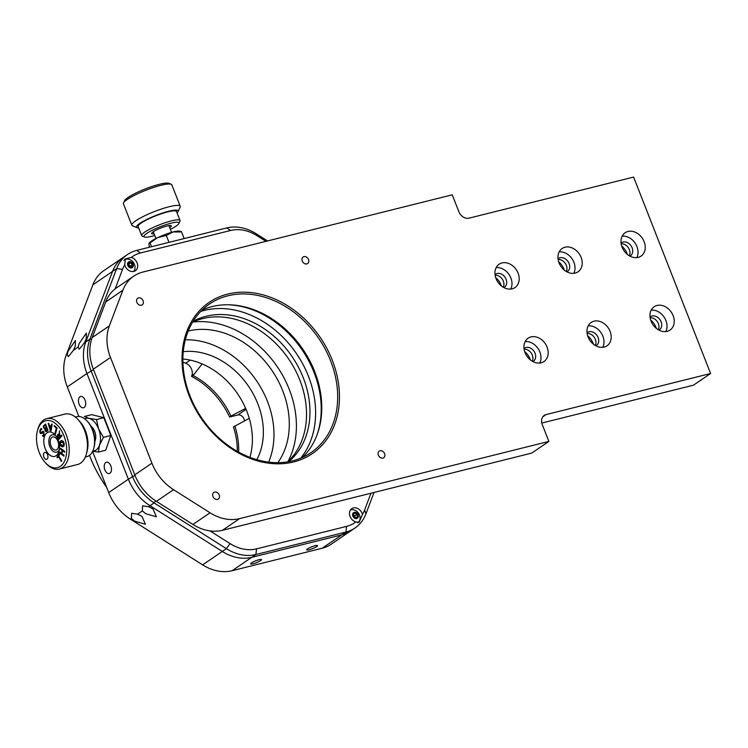 <?xml version="1.0" encoding="UTF-8"?>
<svg xmlns="http://www.w3.org/2000/svg" width="748" height="748" viewBox="0 0 748 748"><rect width="100%" height="100%" fill="white"/><g stroke="black" fill="none" stroke-linecap="round" stroke-linejoin="round"><path stroke-width="1.12" d="M512.137 288.831A14.109 11.108 55.7 0 0 515.007 287.55A14.109 11.108 55.7 0 0 517.27 271.337A14.109 11.108 55.7 0 0 501.992 262.941A14.109 11.108 55.7 0 0 499.122 264.222A14.109 11.108 55.7 0 0 496.868 280.435A14.109 11.108 55.7 0 0 512.137 288.831M510.772 289.065A14.109 11.108 55.7 0 0 509.042 274.544A14.109 11.108 55.7 0 0 496.158 267.606M495.111 275.236A7.938 6.246 -124.3 0 1 502.282 279.144A7.938 6.246 -124.3 0 1 503.292 287.251M503.928 287.606A7.938 6.246 55.7 0 0 504.339 287.354A7.938 6.246 55.7 0 0 505.611 278.237A7.938 6.246 55.7 0 0 497.018 273.506A7.938 6.246 55.7 0 0 495.4 274.226A7.938 6.246 55.7 0 0 495.017 274.516M495.662 277.564A14.109 11.108 -124.3 0 1 501.328 285.886M321.715 410.549A90.873 71.49 55.7 0 0 252.796 309.326M202.156 310.037A89.975 70.789 -124.3 0 1 212.039 306.605A89.975 70.789 -124.3 0 1 253.142 309.457A89.975 70.789 -124.3 0 1 321.734 410.175A89.975 70.789 -124.3 0 1 302.501 457.402M292.618 460.833A89.975 70.789 55.7 0 0 310.925 452.671A89.975 70.789 55.7 0 0 325.333 349.316A89.975 70.789 55.7 0 0 227.944 295.778A89.975 70.789 55.7 0 0 209.636 303.931A89.975 70.789 55.7 0 0 195.228 407.286A89.975 70.789 55.7 0 0 292.618 460.833M227.841 294.048A91.527 72.004 -124.3 0 1 332.252 360.143A91.527 72.004 -124.3 0 1 293.637 461.946A91.527 72.004 -124.3 0 1 189.225 395.851A91.527 72.004 -124.3 0 1 227.841 294.048M604.15 347.072A14.109 11.108 55.7 0 0 607.021 345.791A14.109 11.108 55.7 0 0 609.283 329.588A14.109 11.108 55.7 0 0 594.005 321.182A14.109 11.108 55.7 0 0 591.135 322.463A14.109 11.108 55.7 0 0 588.872 338.676A14.109 11.108 55.7 0 0 604.15 347.072M602.785 347.315A14.109 11.108 55.7 0 0 601.055 332.785A14.109 11.108 55.7 0 0 588.171 325.848M587.124 333.477A7.938 6.246 -124.3 0 1 594.295 337.385A7.938 6.246 -124.3 0 1 595.296 345.492M595.932 345.847A7.938 6.246 55.7 0 0 596.343 345.595A7.938 6.246 55.7 0 0 597.615 336.478A7.938 6.246 55.7 0 0 589.022 331.757A7.938 6.246 55.7 0 0 587.404 332.467A7.938 6.246 55.7 0 0 587.021 332.767M587.666 335.805A14.109 11.108 -124.3 0 1 593.342 344.127M667.169 331.345A14.109 11.108 55.7 0 0 670.04 330.064A14.109 11.108 55.7 0 0 672.302 313.851A14.109 11.108 55.7 0 0 657.025 305.455A14.109 11.108 55.7 0 0 654.154 306.736A14.109 11.108 55.7 0 0 651.891 322.94A14.109 11.108 55.7 0 0 667.169 331.345M665.804 331.579A14.109 11.108 55.7 0 0 664.074 317.049A14.109 11.108 55.7 0 0 651.19 310.121M650.134 317.75A7.938 6.246 -124.3 0 1 657.314 321.659A7.938 6.246 -124.3 0 1 658.315 329.756M658.951 330.111A7.938 6.246 55.7 0 0 659.362 329.859A7.938 6.246 55.7 0 0 660.634 320.742A7.938 6.246 55.7 0 0 652.041 316.021A7.938 6.246 55.7 0 0 650.423 316.741A7.938 6.246 55.7 0 0 650.04 317.03M650.685 320.069A14.109 11.108 -124.3 0 1 656.351 328.4M575.156 273.095A14.109 11.108 55.7 0 0 578.026 271.823A14.109 11.108 55.7 0 0 580.289 255.61A14.109 11.108 55.7 0 0 565.011 247.214A14.109 11.108 55.7 0 0 562.141 248.486A14.109 11.108 55.7 0 0 559.878 264.699A14.109 11.108 55.7 0 0 575.156 273.095M573.791 273.338A14.109 11.108 55.7 0 0 572.061 258.808A14.109 11.108 55.7 0 0 559.177 251.88M558.13 259.509A7.938 6.246 -124.3 0 1 565.301 263.408A7.938 6.246 -124.3 0 1 566.311 271.515M566.947 271.87A7.938 6.246 55.7 0 0 567.349 271.618A7.938 6.246 55.7 0 0 568.62 262.501A7.938 6.246 55.7 0 0 560.028 257.779A7.938 6.246 55.7 0 0 558.419 258.499A7.938 6.246 55.7 0 0 558.036 258.789M558.681 261.828A14.109 11.108 -124.3 0 1 564.347 270.159M303.959 256.611A3.992 3.142 -124.3 0 1 308.279 258.976A3.992 3.142 -124.3 0 1 307.634 263.558A3.992 3.142 -124.3 0 1 306.83 263.922A3.992 3.142 -124.3 0 1 302.51 261.548A3.992 3.142 -124.3 0 1 303.146 256.966A3.992 3.142 -124.3 0 1 303.959 256.611M138.558 297.9A3.992 3.142 -124.3 0 1 142.877 300.275A3.992 3.142 -124.3 0 1 142.232 304.857A3.992 3.142 -124.3 0 1 141.428 305.212A3.992 3.142 -124.3 0 1 137.108 302.846A3.992 3.142 -124.3 0 1 137.744 298.265A3.992 3.142 -124.3 0 1 138.558 297.9M214.648 492.062A3.992 3.142 -124.3 0 1 218.968 494.437A3.992 3.142 -124.3 0 1 218.332 499.019A3.992 3.142 -124.3 0 1 217.518 499.384A3.992 3.142 -124.3 0 1 213.199 497.009A3.992 3.142 -124.3 0 1 213.834 492.427A3.992 3.142 -124.3 0 1 214.648 492.062M380.049 450.773A3.992 3.142 -124.3 0 1 384.369 453.138A3.992 3.142 -124.3 0 1 383.733 457.72A3.992 3.142 -124.3 0 1 382.92 458.085A3.992 3.142 -124.3 0 1 378.6 455.71A3.992 3.142 -124.3 0 1 379.236 451.128A3.992 3.142 -124.3 0 1 380.049 450.773M638.175 257.368A14.109 11.108 55.7 0 0 641.045 256.087A14.109 11.108 55.7 0 0 643.308 239.874A14.109 11.108 55.7 0 0 628.03 231.478A14.109 11.108 55.7 0 0 625.16 232.759A14.109 11.108 55.7 0 0 622.897 248.962A14.109 11.108 55.7 0 0 638.175 257.368M636.81 257.602A14.109 11.108 55.7 0 0 635.08 243.072A14.109 11.108 55.7 0 0 622.196 236.144M621.149 243.773A7.938 6.246 -124.3 0 1 628.32 247.681A7.938 6.246 -124.3 0 1 629.33 255.788M629.956 256.134A7.938 6.246 55.7 0 0 630.368 255.881A7.938 6.246 55.7 0 0 631.639 246.765A7.938 6.246 55.7 0 0 623.047 242.043A7.938 6.246 55.7 0 0 621.438 242.763A7.938 6.246 55.7 0 0 621.055 243.053M621.7 246.092A14.109 11.108 -124.3 0 1 627.366 254.423M541.131 362.808A14.109 11.108 55.7 0 0 544.002 361.527A14.109 11.108 55.7 0 0 546.264 345.314A14.109 11.108 55.7 0 0 530.986 336.918A14.109 11.108 55.7 0 0 528.116 338.199A14.109 11.108 55.7 0 0 525.853 354.412A14.109 11.108 55.7 0 0 541.131 362.808M539.766 363.042A14.109 11.108 55.7 0 0 538.036 348.521A14.109 11.108 55.7 0 0 525.152 341.584M524.105 349.213A7.938 6.246 -124.3 0 1 531.276 353.121A7.938 6.246 -124.3 0 1 532.277 361.228M532.913 361.583A7.938 6.246 55.7 0 0 533.324 361.331A7.938 6.246 55.7 0 0 534.596 352.205A7.938 6.246 55.7 0 0 526.003 347.483A7.938 6.246 55.7 0 0 524.385 348.203A7.938 6.246 55.7 0 0 524.002 348.493M524.647 351.541A14.109 11.108 -124.3 0 1 530.323 359.863M133.78 276.115A44.805 35.25 55.7 0 1 142.896 272.057L452.241 194.826L458.842 211.675A8.957 7.05 -124.3 0 0 469.061 218.145L633.612 177.07L710.6 373.514L546.049 414.598A8.957 7.05 -124.3 0 0 544.226 415.411A8.957 7.05 -124.3 0 0 542.272 424.565L548.873 441.414L531.725 453.092L222.39 530.323A44.805 35.25 -124.3 0 1 192.909 524.46L210.057 512.791L173.555 489.678A44.805 35.25 -124.3 0 1 151.909 463.18L110.489 357.488A44.805 35.25 -124.3 0 1 109.358 325.866L122.859 290.271L105.711 301.949A44.805 35.25 -124.3 0 1 116.632 287.793L133.78 276.115A44.805 35.25 55.7 0 0 122.859 290.271M192.909 524.46L156.407 501.356A44.805 35.25 -124.3 0 1 134.762 474.849L93.341 369.166A44.805 35.25 -124.3 0 1 92.21 337.544L105.711 301.949M541.804 423.05L693.452 385.192L710.6 373.514M548.873 441.414L239.538 518.645L222.39 530.323M210.057 512.791A44.805 35.25 55.7 0 0 239.538 518.645M106.609 487.257A109.376 86.048 -124.3 0 1 90.237 457.243A109.376 86.048 -124.3 0 1 89.498 455.326M182.905 359.021A70.574 55.52 -124.3 0 1 246.831 411.241A70.574 55.52 -124.3 0 1 249.869 457.365M256.807 459.693A70.574 55.52 55.7 0 0 257.808 403.77A70.574 55.52 55.7 0 0 183.279 351.71M188.216 331.046A82.916 65.235 -124.3 0 1 282.772 390.933A82.916 65.235 -124.3 0 1 277.845 462.675M185.345 339.807A82.916 65.235 -124.3 0 1 267.447 401.358A82.916 65.235 -124.3 0 1 268.644 462.133M202.119 363.911L194.489 373.832L191.825 375.646A8.957 7.05 55.7 0 0 185.672 363.21L190.226 360.115M245.643 408.371L230.964 416.094A71.649 56.371 55.7 0 0 192.937 375.431L194.489 373.832M230.964 416.094L229.58 417.038A71.649 56.371 55.7 0 0 191.544 376.375L192.937 375.431M229.58 417.038L237.827 414.981A5.376 4.226 -124.3 0 1 244.381 420.928M237.312 451.399A71.649 56.371 55.7 0 0 233.451 426.902L249.262 418.356M238.659 452.147A71.649 56.371 55.7 0 0 234.835 425.958M192.844 322.07A91.181 71.743 -124.3 0 1 289.233 389.315A91.181 71.743 -124.3 0 1 287.896 461.656M182.933 362.2A82.897 65.216 -124.3 0 1 185.672 363.21M191.825 375.646L191.544 376.375M73.36 350.382L75.286 346.221L75.361 340.536L68.152 351.074L67.161 354.599L68.33 356.693L73.36 350.382L78.138 347.128L79.307 349.223L84.337 342.911L86.263 338.751L86.338 333.066L79.129 343.603L78.138 347.128M309.13 549.761A5.825 1 -21.4 0 1 306.68 549.864A5.825 1 -21.4 0 1 309.354 547.854A5.825 1 -21.4 0 1 315.076 545.713A5.825 1 -21.4 0 1 317.526 545.61A5.825 1 -21.4 0 1 314.852 547.62A5.825 1 -21.4 0 1 309.13 549.761M253.114 563.749A5.825 1 -21.4 0 1 250.664 563.852A5.825 1 -21.4 0 1 253.338 561.841A5.825 1 -21.4 0 1 259.06 559.7A5.825 1 -21.4 0 1 261.51 559.598A5.825 1 -21.4 0 1 258.836 561.608A5.825 1 -21.4 0 1 253.114 563.749M134.836 521.225L145.43 524.245L141.97 516.363L137.557 514.185L131.629 513.278L131.358 518.411L134.836 521.225M145.804 513.745L156.407 516.775L152.938 508.892L148.534 506.714L142.597 505.807L142.335 510.94L145.804 513.745M104.879 469.912A5.825 3.45 -104 0 0 109.264 473.54A5.825 3.45 -104 0 0 110.826 465.864A5.825 3.45 -104 0 0 106.44 462.236A5.825 3.45 -104 0 0 104.879 469.912M79.11 404.154A5.825 3.45 -104 0 0 83.486 407.782A5.825 3.45 -104 0 0 85.048 400.105A5.825 3.45 -104 0 0 80.672 396.477A5.825 3.45 -104 0 0 79.11 404.154M92.574 451.446L108.703 492.595A44.805 35.25 55.7 0 0 130.339 519.103L202.633 564.862A44.805 35.25 55.7 0 0 232.104 570.715L322.136 548.237A44.805 35.25 55.7 0 0 331.252 544.179L350.915 530.79A44.805 35.25 -124.3 0 1 341.799 534.848A44.805 35.25 55.7 0 0 350.915 530.79L355.029 527.985A44.805 35.25 -124.3 0 1 345.913 532.052L255.881 554.53A44.805 35.25 -124.3 0 1 226.41 548.667L154.116 502.908A44.805 35.25 -124.3 0 1 132.48 476.411L91.06 370.728A44.805 35.25 -124.3 0 1 89.928 339.106L116.66 268.616A44.805 35.25 -124.3 0 1 127.581 254.46A44.805 35.25 -124.3 0 1 136.697 250.402L226.728 227.925A44.805 35.25 -124.3 0 1 256.199 233.778L267.513 240.94M127.581 254.46L123.467 257.265A44.805 35.25 55.7 0 0 112.546 271.421A44.805 35.25 -124.3 0 1 123.467 257.265L103.804 270.654A44.805 35.25 55.7 0 0 92.883 284.81L66.151 355.291A44.805 35.25 55.7 0 0 67.283 386.912L78.867 416.477M93.547 369.68L86.946 373.523A44.805 35.25 -124.3 0 1 85.805 341.901L112.546 271.421L85.805 341.901A44.805 35.25 55.7 0 0 86.946 373.523L128.366 479.216A44.805 35.25 55.7 0 0 150.002 505.713L222.296 551.472A44.805 35.25 55.7 0 0 251.767 557.325L341.799 534.848L345.913 532.052L346.586 526.386A40.327 31.725 55.7 0 0 355.861 521.954L359.124 522.254L362.462 514.484A7.704 6.059 55.7 0 0 362.135 513.474A7.704 6.059 55.7 0 0 351.784 508.612A7.704 6.059 55.7 0 0 350.101 516.485A7.704 6.059 55.7 0 0 355.861 521.954M130.339 262.239L128.413 262.726M127.618 263.371A3.357 2.646 -124.3 0 1 131.134 261.987A3.357 2.646 -124.3 0 1 133.228 266.223A3.357 2.646 -124.3 0 1 129.713 267.606A3.357 2.646 -124.3 0 1 127.618 263.371M123.962 260.388A7.349 5.778 -124.3 0 1 130.274 259.808A8.742 8.742 0 0 1 135.005 266.765A7.349 5.778 -124.3 0 1 134.846 269.074A7.349 5.778 -124.3 0 1 133.509 271.496M130.283 266.223L132.34 264.82L130.741 262.782L128.684 264.184L130.283 266.223L130.059 267.092M131.788 266.98L132.34 264.82L132.994 264.633L132.34 267.232L129.647 267.111L132.34 267.232M127.992 265.129L129.582 267.158M129.769 267.391L127.852 264.951L128.506 262.352L131.078 262.202L132.994 264.633M354.58 518.121A3.357 2.646 -124.3 0 1 352.729 513.801A3.357 2.646 -124.3 0 1 356.375 512.707A3.357 2.646 -124.3 0 1 358.227 517.027A3.357 2.646 -124.3 0 1 354.58 518.121M350.373 510.099A7.349 5.778 -124.3 0 1 355.328 510.426A7.349 5.778 -124.3 0 1 355.739 510.66M355.328 510.426A8.742 8.742 0 0 1 360.059 517.382A7.349 5.778 -124.3 0 1 357.759 522.749M355.552 518.046L357.366 516.812L356.908 514.39L354.795 513.147L353.131 514.325L353.495 516.84L352.944 513.923L354.926 512.502L357.469 513.998L358.021 516.905L356.029 518.327L353.495 516.84M354.795 513.147L354.926 512.502M355.244 517.859L354.851 515.793L356.908 514.39M354.851 515.793L353.234 514.839M317.096 434.719A91.181 71.743 55.7 0 0 314.048 372.42A91.181 71.743 55.7 0 0 228.608 304.773M300.705 458.178A91.181 71.743 55.7 0 0 308.438 376.244A91.181 71.743 55.7 0 0 200.782 311.42M125.047 265.858A7.704 6.059 55.7 0 0 135.397 270.72A7.704 6.059 55.7 0 0 137.08 262.857A7.704 6.059 55.7 0 0 131.321 257.377L125.402 258.901L124.72 264.848A7.704 6.059 55.7 0 0 125.047 265.858M133.864 271.412A7.704 6.059 55.7 0 0 134.79 269.271M358.432 522.609A7.704 6.059 55.7 0 0 359.844 519.888M210.001 530.912L230.029 543.59A40.327 31.725 55.7 0 0 256.555 548.864L346.586 526.386M352.916 509.706A7.704 6.059 55.7 0 0 350.578 509.79M374.056 492.455L365.95 513.829A44.805 35.25 -124.3 0 1 355.029 527.985M362.462 514.484A40.327 31.725 55.7 0 0 364.622 509.986L370.98 493.222M256.555 548.864L255.881 554.53L251.767 557.325L341.799 534.848L322.136 548.237M232.104 570.715L251.767 557.325A44.805 35.25 -124.3 0 1 222.296 551.472L150.002 505.713A44.805 35.25 -124.3 0 1 128.366 479.216L134.967 475.363M67.283 386.912L86.946 373.523L128.366 479.216L108.703 492.595M265.97 241.333L257.153 235.751A40.327 31.725 55.7 0 0 230.627 230.478L140.596 252.955A40.327 31.725 55.7 0 0 131.321 257.377M127.861 259.089A7.704 6.059 55.7 0 0 124.701 259.453M124.72 264.848A40.327 31.725 55.7 0 0 122.56 269.355L115.155 288.878M144.588 491.099L147.169 493.895M149.189 243.109A16.802 2.889 -21.4 0 1 149.254 243.016A16.802 2.889 -21.4 0 1 151.526 241.043A16.802 2.889 -21.4 0 1 157.576 237.686L166.29 235.461L168.992 242.343M149.198 247.279L149.002 243.521L157.576 237.686A16.802 2.889 -21.4 0 1 173.227 231.927L180.315 232.002M149.002 243.521L149.254 243.016M150.142 243.194L151.517 246.7M166.29 235.461L173.227 231.927A16.802 2.889 -21.4 0 1 179.52 231.151L180.969 231.459M181.455 231.674L184.148 238.556M92.743 451.1A16.802 9.958 -104 0 0 96.025 450.034A16.802 9.958 -104 0 0 99.503 445.051L103.448 437.337L110.797 435.504L103.822 417.702L91.761 414.644L84.412 416.477L89.04 418.356A16.802 9.958 -104 0 0 84.674 418.786M92.659 451.278L98.362 452.073L99.503 445.051A16.802 9.958 -104 0 0 98.558 428.791L96.473 419.544L89.04 418.356A16.802 9.958 -104 0 1 98.558 428.791L103.448 437.337M98.362 452.073L105.711 450.24L110.797 435.504M96.473 419.544L103.822 417.702M91.153 426.425A9.294 5.517 76 0 1 94.725 431.39A9.294 5.517 76 0 1 94.865 441.311M288.681 461.675A85.132 66.983 55.7 0 0 296.75 364.108A85.132 66.983 55.7 0 0 206.13 316.254A85.132 66.983 55.7 0 0 193.115 321.331M287.7 461.843A85.132 66.983 55.7 0 0 292.281 364.659A85.132 66.983 55.7 0 0 202.699 318.592A85.132 66.983 55.7 0 0 192.601 322.182M46.928 453.475A3.581 2.122 -104 0 0 44.852 452.381A3.581 2.122 -104 0 0 43.487 454.7A3.581 2.122 -104 0 0 44.506 458.253A3.581 2.122 -104 0 0 46.582 459.337A3.581 2.122 -104 0 0 47.947 457.028A3.581 2.122 -104 0 0 46.928 453.475M44.861 452.381A3.581 2.122 -104 0 0 43.524 454.7A3.581 2.122 -104 0 0 44.543 458.244A3.581 2.122 -104 0 0 46.6 459.337M38.905 426.809A24.198 14.343 -104 0 0 37.4 430.876A24.198 14.343 -104 0 0 45.329 462.647A24.198 14.343 -104 0 0 64.319 461.6A24.198 14.343 -104 0 0 59.775 428.062A24.198 14.343 -104 0 0 38.905 426.809M45.329 462.647L46.273 463.666A25.993 15.409 -104 0 0 59.307 469.071A25.993 15.409 -104 0 0 66.656 462.545A25.993 15.409 -104 0 0 65.431 432.83A25.993 15.409 -104 0 0 46.722 418.637A25.993 15.409 -104 0 0 39.364 425.173A25.993 15.409 -104 0 0 37.746 429.539L37.4 430.876M59.307 469.071L77.512 464.527A25.993 15.409 -104 0 0 84.861 457.991A25.993 15.409 -104 0 0 86.488 453.625A25.993 15.409 -104 0 0 77.96 419.497A25.993 15.409 -104 0 0 64.926 414.093L46.722 418.637M85.319 457.037L86.712 456.682A20.607 12.22 -104 0 0 92.546 451.512A20.607 12.22 -104 0 0 93.827 448.043A20.607 12.22 -104 0 0 87.067 420.974A20.607 12.22 -104 0 0 76.726 416.692L75.333 417.038M58.204 453.223A12.548 7.443 -104 0 0 58.98 451.119A12.548 7.443 -104 0 0 54.866 434.644A12.548 7.443 -104 0 0 45.03 435.186A12.548 7.443 -104 0 0 47.376 452.577A12.548 7.443 -104 0 0 58.204 453.223M55.848 435.841A8.957 5.311 -104 0 0 49.705 437.066A8.957 5.311 -104 0 0 51.388 449.483A8.957 5.311 -104 0 0 59.12 449.95A8.957 5.311 -104 0 0 59.288 449.595M57.942 448.342A6.723 3.983 -104 0 0 57.624 440.656A6.723 3.983 -104 0 0 52.79 436.982A6.723 3.983 -104 0 0 50.883 438.674A6.723 3.983 -104 0 0 51.201 446.36A6.723 3.983 -104 0 0 56.044 450.025A6.723 3.983 -104 0 0 57.942 448.342M41.935 433.531L40.42 433.438L39.794 431.867L41.187 428.37M43.132 436.486L42.524 435.729L43.739 434.466L43.618 432.447L42.692 432.456M40.607 432.643L43.833 431.68L44.151 435.027L43.104 436.505L42.486 435.738L43.702 434.476L43.58 432.456L42.655 432.466L41.897 433.541L40.383 433.447L39.766 431.877L40.046 429.904L41.159 428.38L41.795 429.165L40.495 430.455L40.607 432.643L41.523 432.671L42.842 431.157M59.56 436.047L58.812 435.093L58.148 435.289L58.821 438.141L59.971 436.841L59.56 436.047M58.849 438.113L60.008 436.841L58.849 435.093L58.185 435.28M59.223 434.616L59.438 430.942M58.886 439.31L57.381 435.906L58.148 434.149M60.382 436.421L61.588 435.065L61.991 435.832L58.858 439.338L57.344 435.916L57.671 434.457L59.223 434.663L59.41 430.876L59.69 435.186L60.382 436.421M63.954 456.14L59.662 452.895L59.803 452.091L61.495 453.344L62.019 450.259L60.326 448.978L60.457 448.174M62.542 450.661L64.608 452.222M61.458 453.344L61.981 450.268L60.289 448.987L60.429 448.155L64.749 451.427L64.608 452.26L62.505 450.67L61.991 453.746L64.085 455.336L63.945 456.168L59.634 452.895L59.775 452.063M93.827 448.043L94.173 446.706A18.822 11.155 -104 0 0 88.002 421.994L87.067 420.974M86.488 453.625L87.179 450.951A22.403 13.286 -104 0 0 79.83 421.535L77.96 419.497M55.567 433.709L55.015 433.232L56.306 428.137L54.211 426.21L54.417 425.547M56.334 428.127L54.249 426.201L54.389 425.519L57.026 427.959L55.558 433.747L55.015 433.232L56.306 428.137M44.992 429.006L43.543 427.744L43.365 426.014L45.563 423.985L48.031 430.586L45.843 431.605L45.002 430.642L44.992 429.006M63.01 446.827L60.84 446.079L59.821 443.798L59.99 441.442L61.467 440.497L63.253 441.292L64.235 443.592L64.066 445.939L62.598 446.883L60.812 446.089L59.859 443.788L60.027 441.432L61.504 440.488M56.913 457.178L59.344 453.737L59.737 454.401L58.709 455.859L61.719 460.899L61.355 461.423L58.344 456.374L57.306 457.832L56.913 457.178M60.345 436.43L61.579 435.046M51.06 430.811L50.284 430.642L48.181 423.359L48.798 423.499L49.368 425.519L51.266 425.939L51.556 424.107L52.173 424.238L51.06 430.811L50.312 430.633L48.227 423.368M46.965 431.259L45.88 431.596L45.039 430.633L44.974 428.969M45.011 428.959L43.543 427.744M44.768 428.221L46.283 427.501L45.357 425.023L43.936 426.248L44.039 427.379L44.73 428.23L46.245 427.51L45.319 425.032M45.955 430.764L47.274 430.165L46.526 428.258M43.571 427.734L43.403 426.005L45.563 423.994M62.458 445.93L63.767 443.601L61.299 441.488M45.899 428.632L45.366 429.23L45.918 430.773L47.236 430.175L46.516 428.249L45.899 428.632M62.43 445.939L63.73 443.611L61.635 441.442L60.326 443.77L62.43 445.939M50.63 429.801L51.145 426.697L49.611 426.36L50.612 429.885L51.173 426.687L49.649 426.369M51.266 425.921L51.593 424.116M57.334 457.804L56.951 457.168L59.354 453.765M61.373 461.394L58.353 456.402M154.079 233.797A10.575 1.814 -21.4 0 1 151.648 233.563A10.575 1.814 -21.4 0 1 156.164 230.085A10.575 1.814 -21.4 0 1 166.196 226.214A10.575 1.814 -21.4 0 1 171.339 225.849A10.575 1.814 -21.4 0 1 169.721 227.673M154.733 235.47A18.822 3.235 -21.4 0 1 153.144 235.919A18.822 3.235 -21.4 0 1 144.448 236.994A18.822 3.235 -21.4 0 1 150.75 231.038A18.822 3.235 -21.4 0 1 169.852 223.493A18.822 3.235 -21.4 0 1 178.959 223.474A18.822 3.235 -21.4 0 1 170.376 229.337M144.448 236.994L142.185 236.041A20.607 3.544 -21.4 0 1 141.662 235.583A20.607 3.544 -21.4 0 1 150.46 228.804A20.607 3.544 -21.4 0 1 170.002 221.258A20.607 3.544 -21.4 0 1 180.044 220.538A20.607 3.544 -21.4 0 1 179.978 221.23L178.959 223.474M141.662 235.583L138.118 226.541A20.607 3.544 -21.4 0 1 146.917 219.762A20.607 3.544 -21.4 0 1 166.458 212.217A20.607 3.544 -21.4 0 1 176.5 211.497L180.044 220.538M138.67 227.953A22.403 3.852 -21.4 0 1 137.015 227.701A22.403 3.852 -21.4 0 1 144.514 220.604A22.403 3.852 -21.4 0 1 167.253 211.628A22.403 3.852 -21.4 0 1 178.099 211.6A22.403 3.852 -21.4 0 1 177.052 212.909M137.015 227.701L132.48 225.793A25.993 4.469 -21.4 0 1 131.826 225.213A25.993 4.469 -21.4 0 1 142.915 216.668A25.993 4.469 -21.4 0 1 167.561 207.159A25.993 4.469 -21.4 0 1 180.221 206.252A25.993 4.469 -21.4 0 1 180.128 207.121L178.099 211.6M131.826 225.213L123.448 203.849A25.993 4.469 -21.4 0 1 123.532 202.97A25.993 4.469 -21.4 0 1 159.184 185.785A25.993 4.469 -21.4 0 1 171.189 184.298A25.993 4.469 -21.4 0 1 171.844 184.878L180.221 206.252M123.532 202.97L124.551 200.735A24.198 4.161 -21.4 0 1 157.744 184.728A24.198 4.161 -21.4 0 1 168.917 183.353L171.189 184.298M134.762 474.849L151.909 463.18M156.407 501.356L173.555 489.678M93.341 369.166L110.489 357.488M92.21 337.544L109.358 325.866M546.049 414.598L542.805 416.804M246.073 409.362L237.827 414.981M142.335 510.94L137.557 514.185M155.603 500.833L154.116 502.908L148.534 506.714M131.358 518.411L130.339 519.103M202.633 564.862L226.41 548.667L230.029 543.59M122.56 269.355L116.66 268.616L92.883 284.81M66.151 355.291L67.161 354.599M84.337 342.911L89.928 339.106L91.593 339.312M365.95 513.829L364.622 509.986M256.199 233.778L257.153 235.751M226.728 227.925L230.627 230.478M140.596 252.955L136.697 250.402M153.275 231.749L155.921 238.5M168.917 225.616L171.563 232.366"/></g></svg>
